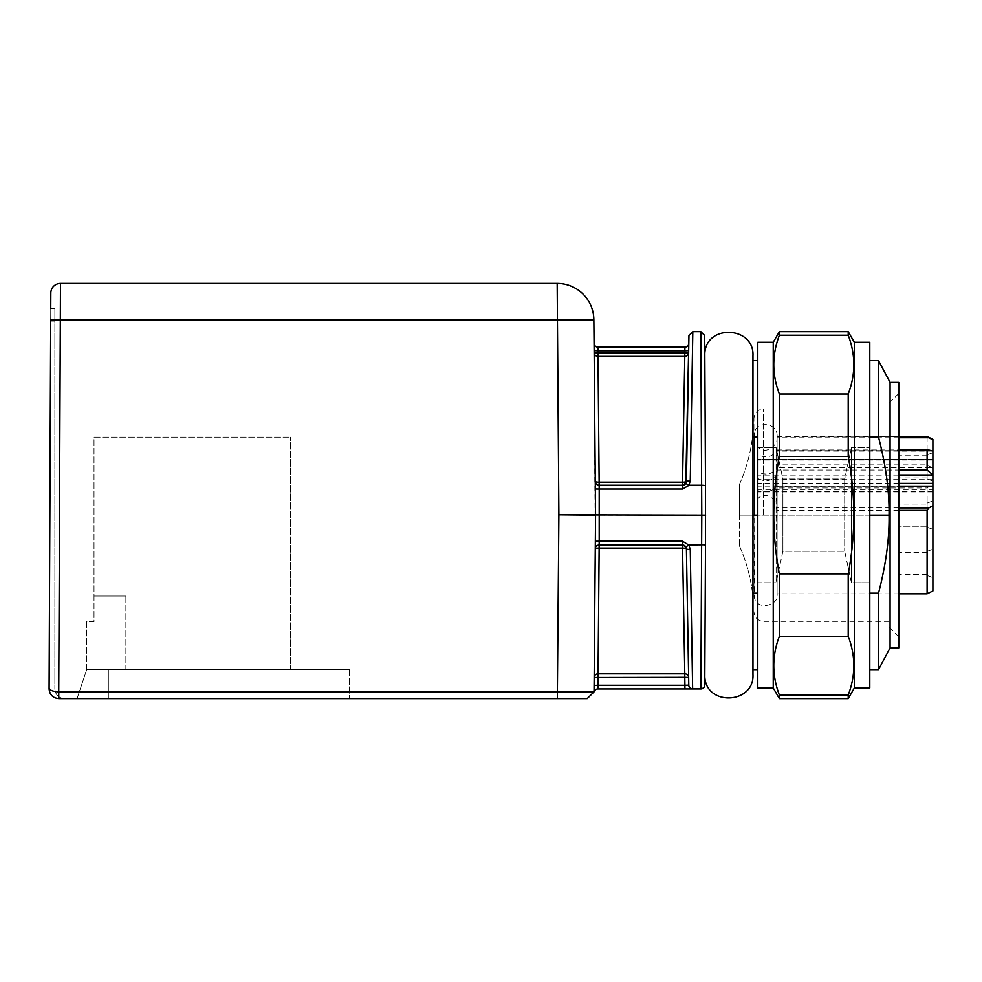 <?xml version="1.0" encoding="UTF-8"?>
<svg xmlns="http://www.w3.org/2000/svg" width="982" height="982" viewBox="0 0 982 982"><rect width="100%" height="100%" fill="white"/><g stroke="black" fill="none" stroke-linecap="round" stroke-linejoin="round"><path stroke-width="0.74" stroke-dasharray="4.91 3.68" d="M125.868 596.049L94.014 596.049L125.868 596.049L94.014 596.049L125.868 596.049L125.868 669.626L86.711 669.626L86.711 621.545L94.014 621.545L94.014 437.125L290.402 437.125L94.014 437.125L94.014 621.545L86.711 621.545L86.711 669.626L125.868 669.626L125.868 596.049M157.93 669.626L125.868 669.626L157.93 669.626L157.93 437.125L157.93 669.626L157.93 437.125L157.93 669.626L290.402 669.626L290.402 437.125L290.402 669.626L157.93 669.626M54.857 308.508L50.757 308.508L54.857 308.508L54.857 321.912L54.857 308.508M58.748 691.844L60.368 319.776L593.865 319.776A36.69 36.69 0 0 0 557.175 283.405L60.479 283.405A9.66 9.66 0 0 0 50.831 293.017L49.1 688.898C49.665 694.777 52.881 698.006 58.76 698.595C52.881 698.006 49.665 694.765 49.1 688.898L50.696 321.912L54.857 321.912L54.857 688.947L54.857 321.912L50.696 321.912M86.711 669.626L349.347 669.626L86.711 669.626L77.062 698.595L108.339 698.595L108.339 669.626L108.339 698.595L108.339 669.626L108.339 698.595L349.347 698.595L77.062 698.595L86.711 669.626M50.757 308.508L50.708 319.813L60.368 319.776L60.479 283.405M55.213 691.549C51.346 690.825 49.309 689.585 49.1 687.854M703.959 544.924L688.885 545.12L690.26 549.478L692.641 688.738L700.89 688.738L701.786 515.145L599.437 515.145L599.204 541.242L682.539 541.242L682.539 545.035L599.143 545.035A3.867 3.867 0 0 0 595.276 548.864L594.036 691.844L583.112 691.844M349.347 669.626L349.347 698.595L349.347 669.626M567.351 691.844L557.334 691.844L557.334 698.595L64.505 698.595C58.65 698.018 55.434 694.802 54.857 688.947C55.434 694.802 58.65 698.018 64.505 698.595L58.76 698.595C52.881 698.006 49.665 694.777 49.1 688.898M557.175 283.405L558.881 514.813L557.334 691.844L58.773 691.844L58.748 698.595M684.785 673.799L682.539 548.116A3.867 0.773 -1 0 1 686.406 548.828L688.652 677.457L686.406 548.828A3.867 3.867 0 0 0 682.539 545.035L682.539 548.116L599.143 548.116L598.013 673.799L684.785 673.799L684.785 677.322L688.652 677.457A3.867 3.732 179 0 0 684.785 673.799M599.143 545.035A3.867 3.867 0 0 0 595.276 548.864A3.867 3.867 0 0 1 599.143 545.035L599.143 548.116A3.867 0.773 -179.5 0 0 595.276 548.864L593.865 319.776M688.812 343.332L688.689 350.66L598.001 350.795L598.013 352.869L594.159 352.698L594.135 350.623L595.276 481.413A3.867 3.867 0 0 0 599.143 485.243A3.867 3.867 0 0 1 595.276 481.413L594.159 352.698A3.867 3.732 179.5 0 0 598.013 356.405L598.013 352.869L684.785 352.869L684.785 356.405L598.013 356.405L599.143 482.162L682.539 482.162L682.539 485.243L599.143 485.243L682.539 485.243L686.406 481.45L688.652 352.734L686.406 481.45L682.539 482.162L684.785 356.405A3.867 3.732 1 0 0 688.652 352.734L688.812 343.332A3.867 3.867 0 0 1 684.957 347.125L597.94 347.125A3.867 3.867 0 0 1 594.073 343.295L594.135 350.623L594.073 343.295M686.369 548.422A3.867 3.867 0 0 0 685.78 546.79L688.885 545.12M594.036 691.844L594.159 677.494L594.036 691.844L587.211 698.595L557.334 698.595M686.369 481.855A3.867 3.867 0 0 1 685.78 483.488L682.686 485.243L599.143 485.243A3.867 3.867 0 0 1 595.276 481.413L595.35 489.011L595.276 481.413A3.867 0.773 179.5 0 0 599.143 482.162L599.143 485.243M688.689 350.66L688.652 352.734L684.785 352.869L684.822 350.795M700.89 688.947A3.867 3.867 0 0 0 704.757 685.105A3.867 3.658 -179.7 0 1 700.89 688.738L692.641 688.947A3.867 3.867 0 0 1 688.787 685.154L688.652 677.457M684.92 685.276L684.785 677.322L598.013 677.322L597.952 685.276L684.92 685.276L684.92 688.947L692.641 688.947A3.867 3.867 0 0 1 688.787 685.154L686.406 548.828A3.867 0.724 -1 0 0 690.26 549.478M684.92 688.947L597.891 688.947A3.867 3.867 0 0 0 594.184 691.684M688.885 485.157L690.26 480.799L692.813 331.781L690.26 480.799A3.867 0.724 1 0 0 686.406 481.45L688.947 335.574L685.952 483.549M701.786 515.145L700.841 331.806L701.627 485.243L689.192 485.243L682.539 489.036L599.204 489.036L599.437 515.145L595.571 515.145M704.757 685.105L705.653 515.145L704.708 335.635L705.493 485.574L703.959 485.366M705.653 515.145L704.806 353.422L705.653 515.145L704.806 353.422L705.653 515.145L704.806 676.856L705.653 515.145M898.137 504.036L898.137 526.242L898.137 504.036L898.137 526.242L898.137 504.036L927.106 504.036L927.106 526.242L927.106 504.036L898.137 504.036M898.137 552.314L898.137 574.519L898.137 552.314L927.106 552.314L927.106 574.519L927.106 552.314M898.137 455.758L898.137 477.964L898.137 455.758L927.106 455.758L927.106 477.964L927.106 455.758M878.522 360.652L878.522 437.1L869.794 437.1L869.794 360.652L869.794 437.1M869.794 593.177L869.794 669.626L869.794 593.177L878.522 593.177L878.522 669.626M869.794 515.145L757.785 515.145M752.961 669.626L752.47 593.177C750.481 576.606 746.074 560.71 739.274 545.489C746.087 560.734 750.494 576.618 752.47 593.177L752.961 674.462L752.961 515.145L739.274 515.145L739.274 484.789L739.274 515.145L889.041 515.145C889.471 491.859 885.96 465.849 878.522 437.1M739.274 545.489L739.274 484.789C746.087 469.543 750.494 453.659 752.47 437.1C750.481 453.672 746.074 469.568 739.274 484.789L739.274 545.489M757.785 593.177L757.785 582.756L776.136 582.756L757.785 582.756L757.785 669.626L757.785 593.177L752.47 593.177M782.899 551.27L776.136 582.756L782.899 551.27L844.692 551.27L782.899 551.27L782.899 479.007L844.692 479.007L851.443 447.522L869.794 447.522L851.443 447.522L844.692 479.007L782.899 479.007L776.136 447.522L782.899 479.007L782.899 551.27M851.443 582.756L844.692 551.27L851.443 582.756L869.794 582.756L851.443 582.756L851.443 447.522L851.443 582.756M757.785 437.1L757.785 360.652L757.785 447.522L776.136 447.522L757.785 447.522L757.785 437.1L752.47 437.1L752.47 360.652L752.47 437.1M878.522 593.177C885.96 564.429 889.471 538.418 889.041 515.145M844.692 479.007L844.692 551.27L844.692 479.007M776.136 447.522L776.136 582.756L776.136 447.522M898.763 437.714L777.02 437.714C778.444 445.472 763.824 456.679 757.171 445.632L757.171 454.322C765.334 458.484 771.791 457.403 776.529 451.082L777.093 470.034L898.763 470.034M777.02 437.714L776.885 467.481C772.65 474.466 766.07 475.84 757.171 471.63L757.171 491.884L757.171 471.63M898.763 593.828L777.093 593.828L776.787 486.962L777.093 487.993L927.106 487.993L928.739 486.79L931.476 486.962L776.787 486.962C772.368 491.491 765.825 492.35 757.171 489.539M754.299 515.145L754.299 433.062L754.299 515.145M753.931 597.216L753.931 433.062L754.299 597.216C757.282 612.019 779.855 604.495 777.106 594.319L777.02 507.903C778.444 500.12 763.812 488.95 757.171 499.985L757.171 478.222L757.171 499.985M898.763 474.981L776.529 474.981C771.803 481.29 765.346 482.371 757.171 478.222M776.529 474.981L777.093 470.034M927.106 522.989L927.106 504.036L927.106 522.989M927.106 571.954L927.106 551.344L927.106 571.954M927.106 475.398L927.106 454.789L927.106 475.398M927.106 523.676L927.106 503.066L927.106 523.676M932.9 573.439L932.9 549.245L932.9 573.439M932.9 476.884L932.9 452.677L932.9 476.884M932.9 525.161L932.9 500.955L932.9 525.161M931.476 486.962L932.9 487.293L932.9 491.884L932.9 439.347M932.9 590.943L932.9 487.293M927.106 487.993L927.106 593.828M932.9 450.947L932.9 460.055L932.9 450.947M932.9 468.304L927.106 464.879L777.093 464.879M927.106 436.45L927.106 464.879M757.171 445.632L757.171 454.322M753.931 515.145L753.931 418.577L753.931 515.145M889.103 515.145L889.103 403.136L889.103 515.145M898.763 515.145L898.763 393.475L898.763 515.145M898.763 647.911L898.763 382.379M890.073 647.911L890.073 382.379M757.785 582.756L757.785 447.522L757.785 582.756M869.794 582.756L869.794 447.522L869.794 582.756M848.215 456.409C855.678 495.566 855.678 534.711 848.215 573.869L779.377 573.869C771.913 534.711 771.913 495.566 779.377 456.409L848.215 456.409L848.215 393.991L779.377 393.991C771.913 374.412 771.913 354.833 779.377 335.255L848.215 335.255L848.215 331.683M779.377 573.869L779.377 636.287L848.215 636.287L848.215 573.869M848.215 636.287C855.678 655.866 855.678 675.444 848.215 695.023L779.377 695.023C771.913 675.444 771.913 655.866 779.377 636.287M779.377 695.023L779.377 698.595M848.215 698.595L848.215 695.023M779.377 331.683L779.377 335.255M848.215 335.255C855.678 354.833 855.678 374.412 848.215 393.991M773.239 342.301L773.239 687.977M779.377 393.991L779.377 456.409M757.785 687.977L757.785 342.301M854.352 687.977L854.352 342.301M869.794 342.301L869.794 687.977M598.013 677.322L594.159 677.494A3.867 3.732 -179.5 0 1 598.013 673.799L598.013 677.322M597.952 685.276L594.085 685.448M598.001 350.795L594.135 350.623M599.204 541.242L595.35 541.278M692.641 688.947L692.641 688.738A3.867 3.658 -1 0 1 688.787 685.154M599.204 489.036L595.35 489.011M682.539 541.242L689.192 545.035M682.539 489.036L682.539 485.243M757.171 489.858L932.9 489.858M932.9 491.405L757.171 491.405M932.9 479.67L757.171 479.67M932.9 475.092L757.171 475.092M932.9 459.49L757.171 459.49L932.9 459.49M898.763 486.127L757.171 486.127M898.763 483.39L757.171 483.39M930.568 467.481L776.885 467.481M777.093 436.585L898.763 436.585M932.9 451.082L776.529 451.082M898.763 450.652L777.093 450.652M898.763 507.903L777.02 507.903M898.763 510.407L777.093 510.407M763.579 515.145L763.579 408.929L763.579 515.145M683.386 485.157L684.38 484.777M898.763 436.45L777.106 435.959L777.106 594.319L777.106 435.959C777.634 422.481 756.582 420.419 754.299 433.062L753.931 433.062M927.106 574.519L898.137 574.519M927.106 477.964L898.137 477.964M927.106 526.242L898.137 526.242L927.106 526.242M927.106 575.489L932.9 577.6M927.106 551.344L932.9 549.245M927.106 478.934L932.9 481.045M927.106 454.789L932.9 452.677M927.106 527.211L932.9 529.323L927.106 527.211M927.106 503.066L932.9 500.955L927.106 503.066M932.9 491.884L757.171 491.884M932.9 460.055L757.171 460.055M777.044 449.952L898.763 449.952M776.872 486.728L930.212 486.728M752.961 360.652L752.961 515.145M889.103 621.348L763.579 621.348C757.723 620.784 754.495 617.568 753.931 611.7M889.103 408.929L763.579 408.929C757.723 409.494 754.495 412.722 753.931 418.577M889.103 627.142L898.763 636.802M889.103 403.136L898.763 393.475"/><path stroke-width="1.47" d="M60.479 283.405L58.748 691.844L594.036 691.844L595.571 515.145L558.881 514.813L557.175 283.405L60.479 283.405A9.66 9.66 0 0 0 50.831 293.017L50.757 308.508M594.036 691.844L587.211 698.595L58.748 698.595C52.881 698.006 49.665 694.765 49.1 688.898L50.708 319.813L593.865 319.776A36.69 36.69 0 0 0 557.175 283.405M49.1 688.898L50.696 321.912M55.213 691.549L58.748 691.844C52.893 691.573 49.677 690.248 49.1 687.854M594.184 691.684A3.867 3.867 0 0 1 597.891 688.947L684.92 688.947L684.92 685.276L597.952 685.276L599.143 548.116L682.539 548.116L684.785 673.799L598.013 673.799A3.867 3.732 0.5 0 0 594.159 677.494L684.785 677.322L684.785 673.799A3.867 3.732 179 0 1 688.652 677.457L688.787 685.154L684.92 685.276L688.787 685.154L686.406 548.828A3.867 3.867 0 0 0 686.369 548.422M682.539 485.243L599.143 485.243L599.204 489.036L682.539 489.036L682.539 485.243L685.78 483.488A3.867 3.867 0 0 1 682.539 485.243L682.539 482.162L599.143 482.162L598.013 356.405L684.785 356.405L684.785 352.869L688.652 352.734A3.867 3.732 1 0 1 684.785 356.405L682.539 482.162A3.867 0.773 -179 0 0 686.406 481.45A3.867 3.867 0 0 1 686.369 481.855M688.812 343.332A3.867 3.867 0 0 1 684.957 347.125L684.822 350.795L684.957 347.125L597.94 347.125A3.867 3.867 0 0 1 594.073 343.295M598.013 356.405A3.867 3.732 -0.5 0 1 594.159 352.698L598.013 352.869L598.013 356.405M583.112 691.844L567.351 691.844M685.78 546.79A3.867 3.867 0 0 0 682.539 545.035L685.78 546.79L686.406 548.828L685.055 545.98L682.539 545.035L682.539 541.242L599.204 541.242L599.143 545.035L682.539 545.035L682.539 548.116A3.867 0.773 -1 0 1 686.406 548.828A3.867 0.724 179 0 0 690.26 549.478L688.885 545.12L685.952 546.728M682.539 489.036L689.192 485.243L701.627 485.243L700.841 331.806L701.786 515.145L558.881 514.813L557.334 698.595M688.689 350.66L684.822 350.795L684.785 352.869L598.013 352.869L597.94 347.125L598.001 350.795L684.822 350.795M599.143 485.243A3.867 3.867 0 0 1 595.276 481.413A3.867 0.773 -0.5 0 0 599.143 482.162L599.204 489.036L595.35 489.011M595.571 515.145L593.865 319.776M684.92 688.947L692.641 688.947A3.867 3.867 0 0 1 688.787 685.154A3.867 3.867 0 0 0 692.641 688.947L700.89 688.947A3.867 3.867 0 0 0 704.757 685.105L705.493 544.703L703.959 544.924M595.35 541.278L599.204 541.242L599.143 545.035A3.867 3.867 0 0 0 595.276 548.864A3.867 0.773 0.5 0 1 599.143 548.116L599.143 545.035A3.867 3.867 0 0 0 595.276 548.864M685.78 483.488L688.947 335.574L686.406 481.45A3.867 0.724 -179 0 1 690.26 480.799L692.813 331.781L690.26 480.799L688.885 485.157L685.78 483.488L689.192 485.243M701.786 515.145L705.653 515.145L701.786 515.145L700.89 688.738L692.641 688.738L690.26 549.478M688.885 545.12L682.539 541.242M703.959 485.366L701.627 485.243L705.493 485.574L705.493 544.703L689.192 545.035M705.493 485.574L704.708 335.635L705.493 485.574M869.794 437.1L878.522 437.1L878.522 360.652L869.794 360.652M869.794 669.626L878.522 669.626L878.522 593.177L869.794 593.177M878.522 437.1C885.96 465.849 889.471 491.859 889.041 515.145C889.471 538.418 885.96 564.429 878.522 593.177M889.041 515.145L869.794 515.145M757.785 515.145L752.961 515.145M757.785 593.177L753.182 593.177M752.961 437.1L757.785 437.1M898.763 470.034L927.106 470.034L932.9 474.834L932.9 590.943L927.106 593.828L927.106 510.407L898.763 510.407M932.9 505.681L928.96 507.903L927.106 510.407M898.763 436.585L927.106 436.45L932.9 439.347L932.9 474.834M932.9 450.947L928.506 449.952L927.106 450.652L898.763 450.652M927.106 470.034L927.106 450.652M927.106 436.585L932.9 439.936M890.073 647.911L890.073 382.379L898.763 382.379L898.763 647.911L890.073 647.911L878.522 669.626M779.377 695.023L848.215 695.023L848.215 698.595L779.377 698.595L779.377 695.023C771.913 675.444 771.913 655.866 779.377 636.287L779.377 573.869L848.215 573.869L848.215 636.287L779.377 636.287M848.215 695.023C855.678 675.444 855.678 655.866 848.215 636.287M848.215 573.869C855.678 534.711 855.678 495.566 848.215 456.409L779.377 456.409C771.913 495.566 771.913 534.711 779.377 573.869M779.377 456.409L779.377 393.991L848.215 393.991L848.215 456.409M848.215 393.991C855.678 374.412 855.678 354.833 848.215 335.255L779.377 335.255C771.913 354.833 771.913 374.412 779.377 393.991M779.377 335.255L779.377 331.683L848.215 331.683L848.215 335.255M773.239 342.301L757.785 342.301L757.785 687.977L773.239 687.977L773.239 342.301L779.377 331.683M848.215 331.683L854.352 342.301L854.352 687.977L848.215 698.595M854.352 687.977L869.794 687.977L869.794 342.301L854.352 342.301M58.773 691.844L58.748 698.595M688.652 677.457L684.785 677.322L684.92 685.276M597.952 685.276L597.891 688.947L597.952 685.276L594.085 685.448M598.001 350.795L594.135 350.623M688.787 685.154A3.867 3.658 179 0 0 692.641 688.738L692.641 688.947M700.89 688.947L700.89 688.738A3.867 3.658 0.3 0 0 704.757 685.105M599.204 541.242L599.204 489.036M932.9 486.127L898.763 486.127M932.9 483.39L898.763 483.39M928.96 437.714L898.763 437.714M932.9 474.981L898.763 474.981M928.96 507.903L898.763 507.903M704.708 335.525L700.841 331.683L692.813 331.683L688.947 335.476M927.106 436.45L898.763 436.45M898.763 449.952L928.444 449.952M927.106 593.828L898.763 593.828M704.806 353.422C706.205 323.802 754.495 326.196 752.961 355.815L752.961 674.462C754.495 704.082 706.205 706.475 704.806 676.856M752.961 360.652L757.785 360.652M890.073 382.379L878.522 360.652M752.961 669.626L757.785 669.626M773.239 687.977L779.377 698.595"/></g></svg>
